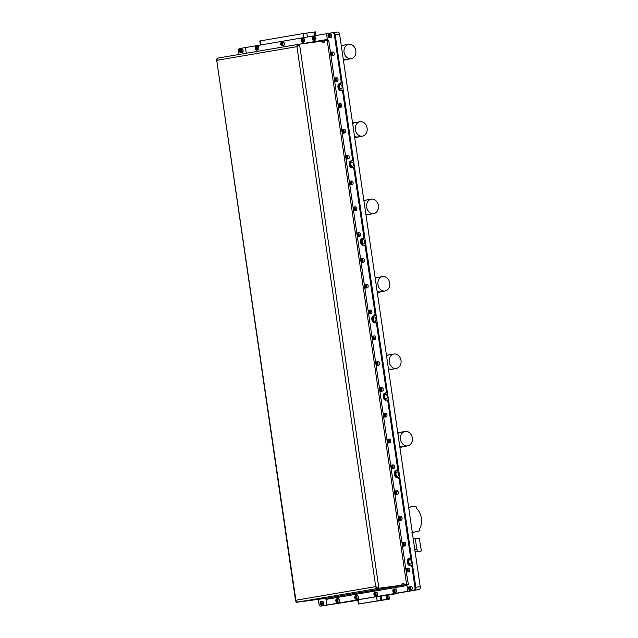 <?xml version="1.0" encoding="UTF-8"?>
<svg xmlns="http://www.w3.org/2000/svg" width="638" height="638" viewBox="0 0 638 638"><rect width="100%" height="100%" fill="white"/><g stroke="black" fill="none" stroke-linecap="round" stroke-linejoin="round"><path stroke-width="0.96" d="M348.747 601.506L355.294 600.589L348.747 601.506M386.907 599.433L386.309 595.302L381.285 595.972L381.891 600.103L389.411 599.122L358.381 604.003L381.891 600.103M384.459 595.413L391.014 594.496L384.459 595.413M409.771 559.606A2.217 1.292 -97.6 0 0 408.814 561.99A2.217 1.292 -97.6 0 0 410.386 563.992A2.217 1.292 -97.6 0 0 410.409 563.992A2.217 1.292 -97.6 0 0 411.366 561.6A2.217 1.292 -97.6 0 0 409.795 559.598A2.217 1.292 -97.6 0 0 409.771 559.606M396.972 471.849A2.217 1.292 -97.6 0 0 396.007 474.233A2.217 1.292 -97.6 0 0 397.578 476.243A2.217 1.292 -97.6 0 0 397.61 476.235A2.217 1.292 -97.6 0 0 398.567 473.851A2.217 1.292 -97.6 0 0 396.995 471.841A2.217 1.292 -97.6 0 0 396.972 471.849M385.671 394.42A2.217 1.292 -97.6 0 0 384.714 396.804A2.217 1.292 -97.6 0 0 386.285 398.814A2.217 1.292 -97.6 0 0 386.309 398.806A2.217 1.292 -97.6 0 0 387.274 396.421A2.217 1.292 -97.6 0 0 385.703 394.412A2.217 1.292 -97.6 0 0 385.671 394.42M374.378 316.99A2.217 1.292 -97.6 0 0 373.421 319.375A2.217 1.292 -97.6 0 0 374.992 321.377A2.217 1.292 -97.6 0 0 375.016 321.377A2.217 1.292 -97.6 0 0 375.973 318.984A2.217 1.292 -97.6 0 0 374.402 316.982A2.217 1.292 -97.6 0 0 374.378 316.99M363.078 239.553A2.217 1.292 -97.6 0 0 362.121 241.946A2.217 1.292 -97.6 0 0 363.692 243.947A2.217 1.292 -97.6 0 0 363.724 243.947A2.217 1.292 -97.6 0 0 364.681 241.555A2.217 1.292 -97.6 0 0 363.11 239.553A2.217 1.292 -97.6 0 0 363.078 239.553M351.785 162.124A2.217 1.292 -97.6 0 0 350.828 164.516A2.217 1.292 -97.6 0 0 352.399 166.518A2.217 1.292 -97.6 0 0 352.423 166.51A2.217 1.292 -97.6 0 0 353.38 164.126A2.217 1.292 -97.6 0 0 351.809 162.124A2.217 1.292 -97.6 0 0 351.785 162.124M340.485 84.695A2.217 1.292 -97.6 0 0 339.528 87.087A2.217 1.292 -97.6 0 0 341.099 89.089A2.217 1.292 -97.6 0 0 341.131 89.081A2.217 1.292 -97.6 0 0 342.088 86.696A2.217 1.292 -97.6 0 0 340.517 84.695A2.217 1.292 -97.6 0 0 340.485 84.695M333.419 32.602L337.765 32.02A2.608 1.523 82.4 0 1 337.797 32.02A2.608 1.523 82.4 0 1 339.639 34.348L420.219 586.689A2.608 1.523 82.4 0 1 419.094 589.528L393.502 593.89M315.962 35.545L315.427 31.9L303.186 33.567L259.786 40.984L260.376 45.027M410.258 565.228L411.039 565.124A2.608 1.523 82.4 0 1 411.071 565.124A2.608 1.523 82.4 0 1 412.914 567.453L415.809 587.279A2.608 1.523 82.4 0 1 414.684 590.11L321.64 605.98A2.608 1.523 82.4 0 1 321.608 605.988A2.608 1.523 -97.6 0 0 321.64 605.98L414.684 590.11A2.608 1.523 -97.6 0 0 415.809 587.279L335.229 34.938A2.608 1.523 -97.6 0 0 333.387 32.61A2.608 1.523 -97.6 0 0 333.355 32.61L333.331 32.618M217.901 58.202L217.287 58.194L216.601 59.533L295.88 600.222A2.089 1.699 -99.7 0 0 297.858 602.065L325.005 598.468A1.045 0.845 -99.7 0 1 325.994 599.393L406.996 585.572L407.826 591.251L320.802 606.092L357.838 600.278M397.57 593.196L393.502 593.938M397.61 593.492L388.813 594.999M388.335 599.241L387.729 595.11L388.773 595.007M387.729 595.11L387.019 595.206L387.617 599.337M386.309 595.302L387.019 595.206M381.484 600.151L380.878 596.02L381.285 595.972M380.878 596.02L380.168 596.115L380.766 600.246M377.17 600.781L376.564 596.65L380.168 596.115M376.564 596.65L358.261 599.776L358.859 603.907M358.381 604.003L357.774 599.872L358.261 599.776M401.796 584.065L402.594 583.93A6.26 3.653 -97.6 0 0 402.881 583.858M401.804 584.105L403.375 583.842M415.091 551.543L421.184 551.057L421.208 550.02L419.341 538.408L413.241 538.863M421.184 551.057L415.147 551.958L421.192 551.057M415.147 538.576L417.332 551.184L415.083 551.519M411.933 532.57L419.605 530.896L419.413 529.341A15.232 12.369 80.3 0 0 416.327 508.183L416.064 506.644L411.303 506.747L408.376 507.625M418.065 531.135L419.605 530.896M410.051 506.971L411.303 506.747M411.925 531.964L414.995 532.044M363.572 245.183L364.346 245.08A2.608 1.523 82.4 0 1 364.378 245.08A2.608 1.523 82.4 0 1 366.228 247.408L375.774 312.859A2.608 1.523 82.4 0 1 374.65 315.698L373.358 315.89A3.445 2.01 -97.6 0 0 371.874 319.63A3.445 2.01 -97.6 0 0 374.315 322.708A3.445 2.01 -97.6 0 0 374.354 322.7L374.801 322.621A2.608 1.523 -97.6 0 1 374.833 322.621A2.608 1.523 -97.6 0 1 376.683 324.949L386.229 390.4L387.067 390.289A2.608 1.523 82.4 0 1 385.942 393.128L385.496 393.207A3.445 2.01 -97.6 0 0 384.012 396.948A3.445 2.01 -97.6 0 0 386.237 400.034M374.65 315.698L374.203 315.778A3.445 2.01 -97.6 0 0 372.712 319.518A3.445 2.01 -97.6 0 0 374.945 322.605M385.942 393.128L384.658 393.319A3.445 2.01 -97.6 0 0 383.175 397.059A3.445 2.01 -97.6 0 0 385.607 400.138A3.445 2.01 -97.6 0 0 385.647 400.13L386.102 400.058A2.608 1.523 -97.6 0 1 386.134 400.05A2.608 1.523 -97.6 0 1 387.976 402.379L397.522 467.837L398.367 467.726A2.608 1.523 82.4 0 1 397.243 470.557L396.788 470.637A3.445 2.01 -97.6 0 0 395.305 474.377A3.445 2.01 -97.6 0 0 397.538 477.463M397.243 470.557L395.951 470.748A3.445 2.01 -97.6 0 0 394.467 474.497A3.445 2.01 -97.6 0 0 396.9 477.567A3.445 2.01 -97.6 0 0 396.948 477.559L397.394 477.487A2.608 1.523 -97.6 0 1 397.426 477.479A2.608 1.523 -97.6 0 1 399.276 479.808L410.33 555.586L411.167 555.475A2.608 1.523 82.4 0 1 410.043 558.314L409.596 558.394A3.445 2.01 -97.6 0 0 408.113 562.134A3.445 2.01 -97.6 0 0 410.338 565.22M352.28 167.754L353.053 167.65A2.608 1.523 82.4 0 1 353.085 167.642A2.608 1.523 82.4 0 1 354.927 169.979L364.481 235.43A2.608 1.523 82.4 0 1 363.357 238.269L362.065 238.452A3.445 2.01 -97.6 0 0 360.582 242.201A3.445 2.01 -97.6 0 0 363.014 245.279A3.445 2.01 -97.6 0 0 363.054 245.271L363.508 245.191A2.608 1.523 -97.6 0 1 363.54 245.191A2.608 1.523 -97.6 0 1 365.383 247.52L374.937 312.971L375.774 312.859M363.357 238.269L362.902 238.341A3.445 2.01 -97.6 0 0 361.419 242.089A3.445 2.01 -97.6 0 0 363.652 245.175M340.979 90.325L341.753 90.221A2.608 1.523 82.4 0 1 341.785 90.213A2.608 1.523 82.4 0 1 343.635 92.542L353.181 158.001A2.608 1.523 82.4 0 1 352.056 160.84L350.764 161.023A3.445 2.01 -97.6 0 0 349.281 164.771A3.445 2.01 -97.6 0 0 351.721 167.842A3.445 2.01 -97.6 0 0 351.761 167.842L352.208 167.762A2.608 1.523 -97.6 0 1 352.24 167.754A2.608 1.523 -97.6 0 1 354.09 170.091L363.636 235.542L364.481 235.43M352.056 160.84L351.61 160.912A3.445 2.01 -97.6 0 0 350.126 164.66A3.445 2.01 -97.6 0 0 352.351 167.746M332.573 32.713L333.355 32.61A2.608 1.523 82.4 0 1 333.387 32.61A2.608 1.523 82.4 0 1 335.229 34.938L341.888 80.571A2.608 1.523 82.4 0 1 340.764 83.403L339.472 83.594A3.445 2.01 -97.6 0 0 337.988 87.342A3.445 2.01 -97.6 0 0 340.421 90.413A3.445 2.01 -97.6 0 0 340.469 90.405L340.915 90.333A2.608 1.523 -97.6 0 0 340.915 90.333A2.608 1.523 -97.6 0 1 342.789 92.654L352.343 158.112L353.181 158.001M340.764 83.403L340.309 83.482A3.445 2.01 -97.6 0 0 338.826 87.231A3.445 2.01 -97.6 0 0 341.059 90.309M410.043 558.314L408.751 558.505A3.445 2.01 -97.6 0 0 407.267 562.245A3.445 2.01 -97.6 0 0 409.708 565.324A3.445 2.01 -97.6 0 0 409.748 565.316L410.194 565.236A2.608 1.523 -97.6 0 1 410.226 565.236A2.608 1.523 -97.6 0 1 412.076 567.565L414.963 587.391A2.608 1.523 82.4 0 1 413.839 590.222L407.841 591.251L406.877 584.663L408.384 584.408L406.095 570.858M320.802 606.092A2.608 1.523 82.4 0 1 320.77 606.1A2.608 1.523 82.4 0 1 318.928 603.771L318.29 599.385M374.865 322.613L375.646 322.509A2.608 1.523 82.4 0 1 375.678 322.509A2.608 1.523 82.4 0 1 377.521 324.838L387.067 390.289M386.165 400.042L386.939 399.946A2.608 1.523 82.4 0 1 386.971 399.938A2.608 1.523 82.4 0 1 388.813 402.267L398.367 467.726M238.795 54.517L238.349 51.431A2.608 1.523 82.4 0 1 239.473 48.592L245.478 47.571L246.3 53.241L245.486 47.571L332.51 32.721A2.608 1.523 82.4 0 1 332.542 32.721A2.608 1.523 82.4 0 1 334.392 35.05L341.043 80.683L341.888 80.571M397.458 477.479L398.232 477.376A2.608 1.523 82.4 0 1 398.264 477.368A2.608 1.523 82.4 0 1 400.114 479.696L411.167 555.475M298.432 45.146L298.321 44.365A2.089 1.699 80.3 0 0 296.941 46.654L217.111 60.275A2.089 1.699 -99.7 0 1 218.483 57.986L298.225 44.381M298.321 44.365L298.911 44.285M330.636 53.608L328.69 40.258L324.766 40.8L324.941 41.988L322.756 42.275L322.589 41.087L324.726 40.808L324.878 41.837L324.343 42.068M322.732 42.124L322.629 41.087M322.78 42.116L324.878 41.837M217.917 58.194L218.387 58.002M297.252 602.009L320.324 599.09L296.662 602.272L295.609 601.116L295.88 600.222L375.71 586.601A2.089 1.699 80.3 0 0 377.696 588.443L378.278 588.348L377.552 587.59L375.71 586.601L296.941 46.654L298.456 45.131M404.141 584.879L378.278 588.348L401.956 585.166L401.781 583.977L403.966 583.69L404.141 584.879L408.065 584.336M401.996 585.166L401.852 584.129L403.95 583.85L404.101 584.886M378.278 588.324L378.892 588.244L377.505 587.566M377.576 587.614L377.696 588.443L297.858 602.065M296.662 602.272L297.26 602.168M325.268 598.484L408.368 584.304M322.589 41.087L299.517 44.166L378.892 588.244L401.956 585.166M401.788 584.001L403.391 583.922M403.966 583.69L402.594 583.93M326.808 40.529A1.045 0.845 80.3 0 0 327.326 39.428L299.78 44.126M328.69 40.258L327.469 40.33L326.512 33.75L327.326 39.428M406.996 585.572A1.045 0.845 80.3 0 0 406.007 584.655M325.946 599.194L326.808 605.071L325.994 599.393M326.026 605.398L321.608 605.988A2.608 1.523 82.4 0 1 321.576 605.988L320.77 606.1M324.327 598.619L325.452 598.556M328.977 40.106L327.469 40.33M339.918 83.514A2.608 1.523 -97.6 0 0 341.043 80.683M409.205 558.425A2.608 1.523 -97.6 0 0 410.33 555.586M396.397 470.669A2.608 1.523 -97.6 0 0 397.522 467.837M385.105 393.239A2.608 1.523 -97.6 0 0 386.229 390.4M373.812 315.81A2.608 1.523 -97.6 0 0 374.937 312.971M362.512 238.381A2.608 1.523 -97.6 0 0 363.636 235.542M351.219 160.951A2.608 1.523 -97.6 0 0 352.343 158.112M241.347 50.857A1.619 0.941 -97.6 0 0 240.566 49.477A1.619 0.941 -97.6 0 0 239.601 49.987A1.619 0.941 -97.6 0 0 239.489 51.176A1.619 0.941 -97.6 0 0 239.896 52.22A1.619 0.941 -97.6 0 0 240.981 52.452A1.619 0.941 -97.6 0 0 241.347 50.857M239.633 49.916A1.826 1.069 82.4 0 1 239.665 49.836A1.826 1.069 82.4 0 1 240.351 49.182A1.826 1.069 82.4 0 1 241.635 50.817A1.826 1.069 82.4 0 1 240.829 52.802A1.826 1.069 82.4 0 1 240 52.356A1.826 1.069 82.4 0 1 239.944 52.284M239.904 50.649L240.55 51.909L240.805 50.49L240.287 50.123L239.904 50.649L240.789 50.482M240.813 50.561L240.877 51.431L240.032 51.542M256.867 47.387A1.619 0.941 -97.6 0 0 255.359 47.3A1.619 0.941 -97.6 0 0 255.487 49.27A1.619 0.941 -97.6 0 0 255.655 49.533A1.619 0.941 -97.6 0 0 256.915 49.525A1.619 0.941 -97.6 0 0 256.867 47.387M255.391 47.228A1.826 1.069 82.4 0 1 255.415 47.148A1.826 1.069 82.4 0 1 256.101 46.494A1.826 1.069 82.4 0 1 257.122 47.244A1.826 1.069 82.4 0 1 257.385 49.07A1.826 1.069 82.4 0 1 256.588 50.115A1.826 1.069 82.4 0 1 255.75 49.668A1.826 1.069 82.4 0 1 255.702 49.597M255.655 48.416L256.548 49.062L256.324 47.507L255.655 48.416L256.556 47.97M256.332 47.531L255.806 47.595M282.379 43.041A1.619 0.941 -97.6 0 0 280.864 42.953A1.619 0.941 -97.6 0 0 280.999 44.915A1.619 0.941 -97.6 0 0 281.167 45.178A1.619 0.941 -97.6 0 0 282.427 45.17A1.619 0.941 -97.6 0 0 282.379 43.041M280.895 42.874A1.826 1.069 82.4 0 1 280.927 42.794A1.826 1.069 82.4 0 1 281.613 42.148A1.826 1.069 82.4 0 1 282.634 42.898A1.826 1.069 82.4 0 1 282.897 44.724A1.826 1.069 82.4 0 1 282.1 45.761A1.826 1.069 82.4 0 1 281.262 45.314A1.826 1.069 82.4 0 1 281.214 45.242M281.167 44.062L282.06 44.708L281.837 43.161L281.167 44.062L282.068 43.615M281.844 43.177L281.318 43.248M301.176 39.835A1.619 0.941 -97.6 0 0 301.575 41.701A1.619 0.941 -97.6 0 0 303.018 41.159A1.619 0.941 -97.6 0 0 302.476 39.133A1.619 0.941 -97.6 0 0 301.272 39.468A1.619 0.941 -97.6 0 0 301.176 39.835M301.303 39.396A1.826 1.069 82.4 0 1 301.335 39.317A1.826 1.069 82.4 0 1 302.021 38.663A1.826 1.069 82.4 0 1 303.305 41.223A1.826 1.069 82.4 0 1 302.508 42.283A1.826 1.069 82.4 0 1 301.67 41.837A1.826 1.069 82.4 0 1 301.622 41.765M302.556 40.744L301.575 40.585L302.468 41.223L302.619 40.409L301.726 39.763L302.245 39.676M301.575 40.585L301.726 39.763M312.277 37.937A1.619 0.941 -97.6 0 0 312.676 39.803A1.619 0.941 -97.6 0 0 314.119 39.261A1.619 0.941 -97.6 0 0 313.585 37.235A1.619 0.941 -97.6 0 0 312.381 37.578A1.619 0.941 -97.6 0 0 312.277 37.937M312.413 37.498A1.826 1.069 82.4 0 1 312.445 37.419A1.826 1.069 82.4 0 1 313.13 36.765A1.826 1.069 82.4 0 1 314.406 39.325A1.826 1.069 82.4 0 1 313.609 40.385A1.826 1.069 82.4 0 1 312.779 39.939A1.826 1.069 82.4 0 1 312.724 39.867M313.657 38.846L312.684 38.687L313.577 39.333L313.721 38.511L312.827 37.873L313.346 37.786M312.684 38.687L312.827 37.873M329.192 37.514A1.619 0.941 -97.6 0 0 329.886 35.752A1.619 0.941 -97.6 0 0 328.722 34.316A1.619 0.941 -97.6 0 0 328.139 34.891A1.619 0.941 -97.6 0 0 328.434 37.116A1.619 0.941 -97.6 0 0 329.192 37.514M328.171 34.811A1.826 1.069 82.4 0 1 328.195 34.731A1.826 1.069 82.4 0 1 328.865 34.085A1.826 1.069 82.4 0 1 328.881 34.077A1.826 1.069 82.4 0 1 330.181 35.728A1.826 1.069 82.4 0 1 329.391 37.698A1.826 1.069 82.4 0 1 329.368 37.698A1.826 1.069 82.4 0 1 328.538 37.251A1.826 1.069 82.4 0 1 328.482 37.179M329.104 35.098L328.434 35.999L328.809 36.733L329.479 35.824L329.104 35.098M329.415 36.159L328.434 35.999M329.112 35.114L328.586 35.186M331.856 52.515A1.619 0.941 -97.6 0 0 330.771 52.954A1.619 0.941 -97.6 0 0 331.066 55.187A1.619 0.941 -97.6 0 0 331.329 55.442A1.619 0.941 -97.6 0 0 332.518 54.645A1.619 0.941 -97.6 0 0 331.856 52.515M330.803 52.882A1.826 1.069 82.4 0 1 330.835 52.794A1.826 1.069 82.4 0 1 331.521 52.149A1.826 1.069 82.4 0 1 332.055 52.3A1.826 1.069 82.4 0 1 332.845 54.27A1.826 1.069 82.4 0 1 331.999 55.769A1.826 1.069 82.4 0 1 331.465 55.61A1.826 1.069 82.4 0 1 331.17 55.315A1.826 1.069 82.4 0 1 331.122 55.243M331.21 54.501L331.72 54.876L332.111 54.35L331.465 53.082L331.21 54.501L332.047 54.389L331.919 53.496L331.074 53.608M321.919 604.019A1.619 0.941 -97.6 0 0 321.385 601.993A1.619 0.941 -97.6 0 0 320.18 602.328A1.619 0.941 -97.6 0 0 320.077 602.695A1.619 0.941 -97.6 0 0 320.475 604.561A1.619 0.941 -97.6 0 0 321.919 604.019M320.212 602.256A1.826 1.069 82.4 0 1 320.236 602.176A1.826 1.069 82.4 0 1 320.922 601.522A1.826 1.069 82.4 0 1 322.206 604.082A1.826 1.069 82.4 0 1 321.408 605.143A1.826 1.069 82.4 0 1 320.571 604.688A1.826 1.069 82.4 0 1 320.523 604.625M320.627 602.623L320.475 603.444L321.369 604.082L321.52 603.269L320.627 602.623L321.145 602.535M321.456 603.604L320.475 603.444M409.771 589.855A1.619 0.941 -97.6 0 0 410.465 588.092A1.619 0.941 -97.6 0 0 409.301 586.649A1.619 0.941 -97.6 0 0 408.711 587.223A1.619 0.941 -97.6 0 0 409.014 589.456A1.619 0.941 -97.6 0 0 409.771 589.855M408.743 587.151A1.826 1.069 82.4 0 1 408.775 587.072A1.826 1.069 82.4 0 1 409.436 586.418A1.826 1.069 82.4 0 1 409.46 586.418A1.826 1.069 82.4 0 1 410.752 588.069A1.826 1.069 82.4 0 1 409.963 590.038A1.826 1.069 82.4 0 1 409.947 590.038A1.826 1.069 82.4 0 1 409.11 589.592A1.826 1.069 82.4 0 1 409.062 589.52M409.684 587.431L409.014 588.34L409.389 589.073L410.051 588.164L409.165 587.518M409.995 588.499L409.014 588.34M393.088 591.873A1.619 0.941 -97.6 0 0 393.255 592.144A1.619 0.941 -97.6 0 0 394.515 592.128A1.619 0.941 -97.6 0 0 394.467 589.998A1.619 0.941 -97.6 0 0 392.96 589.911A1.619 0.941 -97.6 0 0 393.088 591.873M392.992 589.839A1.826 1.069 82.4 0 1 393.016 589.759A1.826 1.069 82.4 0 1 393.702 589.105A1.826 1.069 82.4 0 1 394.723 589.855A1.826 1.069 82.4 0 1 394.986 591.681A1.826 1.069 82.4 0 1 394.188 592.726A1.826 1.069 82.4 0 1 393.359 592.279A1.826 1.069 82.4 0 1 393.303 592.208M394.3 590.852L393.925 590.118L393.255 591.027L394.148 591.665L394.3 590.852L393.255 591.027M394.236 591.187L394.156 590.581M393.933 590.142L393.407 590.206M373.948 593.5A1.619 0.941 -97.6 0 0 374.346 595.366A1.619 0.941 -97.6 0 0 375.79 594.823A1.619 0.941 -97.6 0 0 375.256 592.798A1.619 0.941 -97.6 0 0 374.051 593.141A1.619 0.941 -97.6 0 0 373.948 593.5M374.083 593.061A1.826 1.069 82.4 0 1 374.115 592.981A1.826 1.069 82.4 0 1 374.793 592.335A1.826 1.069 82.4 0 1 376.077 594.887A1.826 1.069 82.4 0 1 375.28 595.948A1.826 1.069 82.4 0 1 374.45 595.501A1.826 1.069 82.4 0 1 374.394 595.429M375.24 594.895L375.391 594.074L374.498 593.436L374.346 594.249L375.24 594.895M375.327 594.417L374.346 594.249M375.024 593.364L374.498 593.436M355.43 595.844A1.619 0.941 -97.6 0 0 354.84 596.41A1.619 0.941 -97.6 0 0 355.143 598.643A1.619 0.941 -97.6 0 0 355.892 599.042A1.619 0.941 -97.6 0 0 356.594 597.28A1.619 0.941 -97.6 0 0 355.43 595.844M354.872 596.339A1.826 1.069 82.4 0 1 354.903 596.259A1.826 1.069 82.4 0 1 355.565 595.613A1.826 1.069 82.4 0 1 355.589 595.605A1.826 1.069 82.4 0 1 356.881 597.256A1.826 1.069 82.4 0 1 356.092 599.226A1.826 1.069 82.4 0 1 356.068 599.226A1.826 1.069 82.4 0 1 355.238 598.779A1.826 1.069 82.4 0 1 355.191 598.707M355.518 598.261L356.036 598.173L355.813 596.626L355.286 596.713L355.518 598.261M356.124 597.686L355.143 597.527M355.821 596.642L355.286 596.713M336.521 599.066A1.619 0.941 -97.6 0 0 335.931 599.64A1.619 0.941 -97.6 0 0 336.234 601.873A1.619 0.941 -97.6 0 0 336.984 602.264A1.619 0.941 -97.6 0 0 337.685 600.51A1.619 0.941 -97.6 0 0 336.521 599.066M335.963 599.568A1.826 1.069 82.4 0 1 335.995 599.489A1.826 1.069 82.4 0 1 336.657 598.835A1.826 1.069 82.4 0 1 337.973 600.486A1.826 1.069 82.4 0 1 337.183 602.447A1.826 1.069 82.4 0 1 337.159 602.455A1.826 1.069 82.4 0 1 336.33 602.001A1.826 1.069 82.4 0 1 336.282 601.937M336.609 601.482L337.127 601.395L336.904 599.848L336.378 599.935L336.609 601.482M336.657 598.835A1.826 1.069 82.4 0 1 336.681 598.835L338.108 598.643A1.826 1.069 -97.6 0 0 338.084 598.643A1.826 1.069 -97.6 0 1 339.4 600.294A1.826 1.069 -97.6 0 1 338.611 602.264L338.595 602.264A1.826 1.069 -97.6 0 0 338.595 602.264A1.826 1.069 -97.6 0 0 338.611 602.264L337.159 602.455M337.215 600.916L336.234 600.757M336.912 599.864L336.378 599.935M335.62 78.322A1.619 0.941 -97.6 0 0 334.535 78.761A1.619 0.941 -97.6 0 0 334.838 80.994A1.619 0.941 -97.6 0 0 335.094 81.257A1.619 0.941 -97.6 0 0 336.282 80.452A1.619 0.941 -97.6 0 0 335.62 78.322M334.567 78.689A1.826 1.069 82.4 0 1 334.599 78.61A1.826 1.069 82.4 0 1 335.285 77.956A1.826 1.069 82.4 0 1 335.819 78.115A1.826 1.069 82.4 0 1 336.609 80.077A1.826 1.069 82.4 0 1 335.763 81.576A1.826 1.069 82.4 0 1 335.229 81.425A1.826 1.069 82.4 0 1 334.934 81.13A1.826 1.069 82.4 0 1 334.886 81.058M334.974 80.316L335.484 80.683L335.875 80.157L335.229 78.897L334.974 80.316L335.811 80.205L335.684 79.303L334.838 79.415M339.384 104.138A1.619 0.941 -97.6 0 0 338.299 104.576A1.619 0.941 -97.6 0 0 338.603 106.801A1.619 0.941 -97.6 0 0 338.858 107.064A1.619 0.941 -97.6 0 0 340.046 106.259A1.619 0.941 -97.6 0 0 339.384 104.138M338.331 104.496A1.826 1.069 82.4 0 1 338.363 104.417A1.826 1.069 82.4 0 1 339.049 103.771A1.826 1.069 82.4 0 1 339.591 103.922A1.826 1.069 82.4 0 1 340.373 105.892A1.826 1.069 82.4 0 1 339.536 107.383A1.826 1.069 82.4 0 1 338.993 107.232A1.826 1.069 82.4 0 1 338.698 106.937A1.826 1.069 82.4 0 1 338.65 106.865M338.738 106.123L339.256 106.49L339.512 105.079L338.993 104.704L338.611 105.23L338.738 106.123L339.575 106.012L339.448 105.118L338.611 105.23M343.148 129.945A1.619 0.941 -97.6 0 0 342.072 130.383A1.619 0.941 -97.6 0 0 342.367 132.616A1.619 0.941 -97.6 0 0 342.622 132.871A1.619 0.941 -97.6 0 0 343.81 132.074A1.619 0.941 -97.6 0 0 343.148 129.945M342.104 130.311A1.826 1.069 82.4 0 1 342.127 130.232A1.826 1.069 82.4 0 1 342.813 129.578A1.826 1.069 82.4 0 1 343.356 129.729A1.826 1.069 82.4 0 1 344.137 131.699A1.826 1.069 82.4 0 1 343.3 133.198A1.826 1.069 82.4 0 1 342.758 133.039A1.826 1.069 82.4 0 1 342.462 132.752A1.826 1.069 82.4 0 1 342.415 132.68M342.502 131.93L343.021 132.305L343.404 131.779L342.758 130.519L342.502 131.93L343.34 131.819L343.212 130.926L342.375 131.037M346.92 155.752A1.619 0.941 -97.6 0 0 345.836 156.19A1.619 0.941 -97.6 0 0 346.131 158.423A1.619 0.941 -97.6 0 0 346.394 158.687A1.619 0.941 -97.6 0 0 347.574 157.881A1.619 0.941 -97.6 0 0 346.92 155.752M345.868 156.119A1.826 1.069 82.4 0 1 345.892 156.039A1.826 1.069 82.4 0 1 346.578 155.385A1.826 1.069 82.4 0 1 347.12 155.544A1.826 1.069 82.4 0 1 347.901 157.514A1.826 1.069 82.4 0 1 347.064 159.006A1.826 1.069 82.4 0 1 346.522 158.854A1.826 1.069 82.4 0 1 346.235 158.559A1.826 1.069 82.4 0 1 346.179 158.487M346.267 157.745L346.785 158.112L347.168 157.594L347.04 156.693L346.522 156.326L346.139 156.852L346.267 157.745L347.112 157.634L346.976 156.741L346.139 156.852M350.685 181.567A1.619 0.941 -97.6 0 0 349.6 182.005A1.619 0.941 -97.6 0 0 349.895 184.238A1.619 0.941 -97.6 0 0 350.158 184.494A1.619 0.941 -97.6 0 0 351.339 183.696A1.619 0.941 -97.6 0 0 350.685 181.567M349.632 181.934A1.826 1.069 82.4 0 1 349.664 181.846A1.826 1.069 82.4 0 1 350.35 181.2A1.826 1.069 82.4 0 1 350.884 181.352A1.826 1.069 82.4 0 1 351.674 183.321A1.826 1.069 82.4 0 1 350.828 184.821A1.826 1.069 82.4 0 1 350.294 184.661A1.826 1.069 82.4 0 1 349.999 184.366A1.826 1.069 82.4 0 1 349.943 184.294M350.031 183.553L350.549 183.927L350.932 183.401L350.286 182.133L350.031 183.553L350.876 183.441L350.74 182.548L349.903 182.659M354.449 207.374A1.619 0.941 -97.6 0 0 353.364 207.813A1.619 0.941 -97.6 0 0 353.659 210.046A1.619 0.941 -97.6 0 0 353.923 210.309A1.619 0.941 -97.6 0 0 355.103 209.503A1.619 0.941 -97.6 0 0 354.449 207.374M353.396 207.741A1.826 1.069 82.4 0 1 353.428 207.661A1.826 1.069 82.4 0 1 354.114 207.007A1.826 1.069 82.4 0 1 354.648 207.167A1.826 1.069 82.4 0 1 355.438 209.128A1.826 1.069 82.4 0 1 354.592 210.628A1.826 1.069 82.4 0 1 354.058 210.476A1.826 1.069 82.4 0 1 353.763 210.181A1.826 1.069 82.4 0 1 353.707 210.109M353.803 209.368L354.313 209.735L354.569 208.315L354.05 207.948L353.667 208.466L353.803 209.368L354.64 209.256L354.513 208.355L353.667 208.466M358.213 233.189A1.619 0.941 -97.6 0 0 357.128 233.628A1.619 0.941 -97.6 0 0 357.424 235.853A1.619 0.941 -97.6 0 0 357.687 236.116A1.619 0.941 -97.6 0 0 358.875 235.31A1.619 0.941 -97.6 0 0 358.213 233.189M357.16 233.548A1.826 1.069 82.4 0 1 357.192 233.468A1.826 1.069 82.4 0 1 357.878 232.814A1.826 1.069 82.4 0 1 358.412 232.974A1.826 1.069 82.4 0 1 359.202 234.944A1.826 1.069 82.4 0 1 358.357 236.435A1.826 1.069 82.4 0 1 357.822 236.283A1.826 1.069 82.4 0 1 357.527 235.988A1.826 1.069 82.4 0 1 357.479 235.916M357.567 235.175L358.077 235.542L358.468 235.023L357.822 233.755L357.567 235.175L358.404 235.063L358.277 234.17L357.432 234.282M361.977 258.996A1.619 0.941 -97.6 0 0 360.893 259.435A1.619 0.941 -97.6 0 0 361.196 261.668A1.619 0.941 -97.6 0 0 361.451 261.923A1.619 0.941 -97.6 0 0 362.639 261.125A1.619 0.941 -97.6 0 0 361.977 258.996M360.925 259.363A1.826 1.069 82.4 0 1 360.956 259.283A1.826 1.069 82.4 0 1 361.642 258.629A1.826 1.069 82.4 0 1 362.177 258.781A1.826 1.069 82.4 0 1 362.966 260.751A1.826 1.069 82.4 0 1 362.121 262.25A1.826 1.069 82.4 0 1 361.587 262.09A1.826 1.069 82.4 0 1 361.291 261.795A1.826 1.069 82.4 0 1 361.244 261.732M361.331 260.982L361.842 261.357L362.232 260.83L361.587 259.57L361.331 260.982L362.169 260.87L362.041 259.977L361.196 260.089M365.741 284.803A1.619 0.941 -97.6 0 0 364.657 285.242A1.619 0.941 -97.6 0 0 364.96 287.475A1.619 0.941 -97.6 0 0 365.215 287.738A1.619 0.941 -97.6 0 0 366.403 286.933A1.619 0.941 -97.6 0 0 365.741 284.803M364.689 285.17A1.826 1.069 82.4 0 1 364.721 285.09A1.826 1.069 82.4 0 1 365.407 284.436A1.826 1.069 82.4 0 1 365.949 284.596A1.826 1.069 82.4 0 1 366.73 286.566A1.826 1.069 82.4 0 1 365.893 288.057A1.826 1.069 82.4 0 1 365.351 287.905A1.826 1.069 82.4 0 1 365.056 287.61A1.826 1.069 82.4 0 1 365.008 287.539M365.096 286.797L365.614 287.164L365.997 286.637L365.869 285.744L365.351 285.377L364.968 285.904L365.096 286.797L365.933 286.685L365.805 285.792L364.968 285.904M369.506 310.618A1.619 0.941 -97.6 0 0 368.429 311.057A1.619 0.941 -97.6 0 0 368.724 313.29A1.619 0.941 -97.6 0 0 368.979 313.545A1.619 0.941 -97.6 0 0 370.168 312.748A1.619 0.941 -97.6 0 0 369.506 310.618M368.461 310.985A1.826 1.069 82.4 0 1 368.485 310.897A1.826 1.069 82.4 0 1 369.171 310.251A1.826 1.069 82.4 0 1 369.713 310.403A1.826 1.069 82.4 0 1 370.495 312.373A1.826 1.069 82.4 0 1 369.657 313.872A1.826 1.069 82.4 0 1 369.115 313.713A1.826 1.069 82.4 0 1 368.82 313.418A1.826 1.069 82.4 0 1 368.772 313.346M368.86 312.604L369.378 312.979L369.761 312.453L369.115 311.185L368.86 312.604L369.697 312.492L369.569 311.599L368.732 311.711M373.27 336.425A1.619 0.941 -97.6 0 0 372.193 336.864A1.619 0.941 -97.6 0 0 372.488 339.097A1.619 0.941 -97.6 0 0 372.751 339.36A1.619 0.941 -97.6 0 0 373.932 338.555A1.619 0.941 -97.6 0 0 373.27 336.425M372.225 336.792A1.826 1.069 82.4 0 1 372.249 336.712A1.826 1.069 82.4 0 1 372.935 336.059A1.826 1.069 82.4 0 1 373.477 336.218A1.826 1.069 82.4 0 1 374.259 338.18A1.826 1.069 82.4 0 1 373.421 339.679A1.826 1.069 82.4 0 1 372.879 339.52A1.826 1.069 82.4 0 1 372.592 339.233A1.826 1.069 82.4 0 1 372.536 339.161M372.624 338.419L373.142 338.786L373.525 338.26L372.879 337L372.624 338.419L373.469 338.299L373.334 337.406L372.496 337.518M377.042 362.24A1.619 0.941 -97.6 0 0 375.957 362.679A1.619 0.941 -97.6 0 0 376.253 364.904A1.619 0.941 -97.6 0 0 376.516 365.167A1.619 0.941 -97.6 0 0 377.696 364.362A1.619 0.941 -97.6 0 0 377.042 362.24M375.989 362.599A1.826 1.069 82.4 0 1 376.021 362.52A1.826 1.069 82.4 0 1 376.699 361.866A1.826 1.069 82.4 0 1 377.241 362.025A1.826 1.069 82.4 0 1 378.023 363.995A1.826 1.069 82.4 0 1 377.186 365.486A1.826 1.069 82.4 0 1 376.643 365.335A1.826 1.069 82.4 0 1 376.356 365.04A1.826 1.069 82.4 0 1 376.3 364.968M376.388 364.226L376.906 364.593L377.289 364.075L376.643 362.807L376.388 364.226L377.233 364.115L377.098 363.221L376.26 363.333M380.806 388.048A1.619 0.941 -97.6 0 0 379.722 388.486A1.619 0.941 -97.6 0 0 380.017 390.719A1.619 0.941 -97.6 0 0 380.28 390.974A1.619 0.941 -97.6 0 0 381.46 390.177A1.619 0.941 -97.6 0 0 380.806 388.048M379.754 388.414A1.826 1.069 82.4 0 1 379.785 388.335A1.826 1.069 82.4 0 1 380.471 387.681A1.826 1.069 82.4 0 1 381.006 387.832A1.826 1.069 82.4 0 1 381.795 389.802A1.826 1.069 82.4 0 1 380.95 391.301A1.826 1.069 82.4 0 1 380.415 391.142A1.826 1.069 82.4 0 1 380.12 390.847A1.826 1.069 82.4 0 1 380.065 390.783M380.16 390.033L380.671 390.408L380.926 388.989L380.407 388.622L380.025 389.14L380.16 390.033L380.998 389.922L380.87 389.028L380.025 389.14M384.57 413.855A1.619 0.941 -97.6 0 0 383.486 414.293A1.619 0.941 -97.6 0 0 383.781 416.526A1.619 0.941 -97.6 0 0 384.044 416.789A1.619 0.941 -97.6 0 0 385.232 415.984A1.619 0.941 -97.6 0 0 384.57 413.855M383.518 414.221A1.826 1.069 82.4 0 1 383.55 414.142A1.826 1.069 82.4 0 1 384.236 413.488A1.826 1.069 82.4 0 1 384.77 413.647A1.826 1.069 82.4 0 1 385.559 415.617A1.826 1.069 82.4 0 1 384.714 417.108A1.826 1.069 82.4 0 1 384.18 416.957A1.826 1.069 82.4 0 1 383.885 416.662A1.826 1.069 82.4 0 1 383.837 416.59M383.924 415.848L384.435 416.215L384.826 415.689L384.18 414.429L383.924 415.848L384.762 415.737L384.634 414.844L383.789 414.955M388.335 439.67A1.619 0.941 -97.6 0 0 387.25 440.108A1.619 0.941 -97.6 0 0 387.545 442.341A1.619 0.941 -97.6 0 0 387.808 442.597A1.619 0.941 -97.6 0 0 388.997 441.799A1.619 0.941 -97.6 0 0 388.335 439.67M387.282 440.037A1.826 1.069 82.4 0 1 387.314 439.949A1.826 1.069 82.4 0 1 388 439.303A1.826 1.069 82.4 0 1 388.534 439.454A1.826 1.069 82.4 0 1 389.324 441.424A1.826 1.069 82.4 0 1 388.478 442.924A1.826 1.069 82.4 0 1 387.944 442.764A1.826 1.069 82.4 0 1 387.649 442.469A1.826 1.069 82.4 0 1 387.601 442.397M387.689 441.655L388.199 442.03L388.59 441.504L388.454 440.611L387.944 440.236L387.553 440.762L387.689 441.655L388.526 441.544L388.398 440.651L387.553 440.762M392.099 465.477A1.619 0.941 -97.6 0 0 391.014 465.915A1.619 0.941 -97.6 0 0 391.317 468.148A1.619 0.941 -97.6 0 0 391.572 468.412A1.619 0.941 -97.6 0 0 392.761 467.606A1.619 0.941 -97.6 0 0 392.099 465.477M391.046 465.844A1.826 1.069 82.4 0 1 391.078 465.764A1.826 1.069 82.4 0 1 391.764 465.11A1.826 1.069 82.4 0 1 392.306 465.269A1.826 1.069 82.4 0 1 393.088 467.231A1.826 1.069 82.4 0 1 392.25 468.731A1.826 1.069 82.4 0 1 391.708 468.571A1.826 1.069 82.4 0 1 391.413 468.284A1.826 1.069 82.4 0 1 391.365 468.212M391.453 467.463L391.971 467.837L392.354 467.311L391.708 466.051L391.453 467.463L392.29 467.351L392.163 466.458L391.325 466.569M395.863 491.284A1.619 0.941 -97.6 0 0 394.786 491.731A1.619 0.941 -97.6 0 0 395.081 493.956A1.619 0.941 -97.6 0 0 395.337 494.219A1.619 0.941 -97.6 0 0 396.525 493.413A1.619 0.941 -97.6 0 0 395.863 491.284M394.81 491.651A1.826 1.069 82.4 0 1 394.842 491.571A1.826 1.069 82.4 0 1 395.528 490.917A1.826 1.069 82.4 0 1 396.07 491.077A1.826 1.069 82.4 0 1 396.852 493.046A1.826 1.069 82.4 0 1 396.015 494.538A1.826 1.069 82.4 0 1 395.472 494.386A1.826 1.069 82.4 0 1 395.177 494.091A1.826 1.069 82.4 0 1 395.129 494.019M395.217 493.278L395.735 493.645L396.118 493.126L395.472 491.858L395.217 493.278L396.054 493.166L395.927 492.273L395.089 492.384M399.627 517.099A1.619 0.941 -97.6 0 0 398.551 517.538A1.619 0.941 -97.6 0 0 398.846 519.771A1.619 0.941 -97.6 0 0 399.109 520.026A1.619 0.941 -97.6 0 0 400.289 519.228A1.619 0.941 -97.6 0 0 399.627 517.099M398.583 517.466A1.826 1.069 82.4 0 1 398.606 517.378A1.826 1.069 82.4 0 1 399.292 516.732A1.826 1.069 82.4 0 1 399.835 516.884A1.826 1.069 82.4 0 1 400.616 518.854A1.826 1.069 82.4 0 1 399.779 520.353A1.826 1.069 82.4 0 1 399.236 520.193A1.826 1.069 82.4 0 1 398.949 519.898A1.826 1.069 82.4 0 1 398.894 519.834M398.981 519.085L399.5 519.46L399.882 518.933L399.236 517.665L398.981 519.085L399.827 518.973L399.691 518.08L398.854 518.192M403.399 542.906A1.619 0.941 -97.6 0 0 402.315 543.345A1.619 0.941 -97.6 0 0 402.61 545.578A1.619 0.941 -97.6 0 0 402.873 545.841A1.619 0.941 -97.6 0 0 404.053 545.035A1.619 0.941 -97.6 0 0 403.399 542.906M402.347 543.273A1.826 1.069 82.4 0 1 402.379 543.193A1.826 1.069 82.4 0 1 403.056 542.539A1.826 1.069 82.4 0 1 403.599 542.699A1.826 1.069 82.4 0 1 404.38 544.669A1.826 1.069 82.4 0 1 403.543 546.16A1.826 1.069 82.4 0 1 403.001 546.008A1.826 1.069 82.4 0 1 402.714 545.713A1.826 1.069 82.4 0 1 402.658 545.642M402.745 544.9L403.264 545.267L403.647 544.74L403.001 543.48L402.745 544.9L403.591 544.788L403.455 543.895L402.618 544.007M407.164 568.721A1.619 0.941 -97.6 0 0 406.079 569.16A1.619 0.941 -97.6 0 0 406.374 571.393A1.619 0.941 -97.6 0 0 406.637 571.648A1.619 0.941 -97.6 0 0 407.818 570.843A1.619 0.941 -97.6 0 0 407.164 568.721M406.111 569.088A1.826 1.069 82.4 0 1 406.143 569A1.826 1.069 82.4 0 1 406.829 568.354A1.826 1.069 82.4 0 1 407.363 568.506A1.826 1.069 82.4 0 1 408.153 570.476A1.826 1.069 82.4 0 1 407.307 571.975A1.826 1.069 82.4 0 1 406.773 571.815A1.826 1.069 82.4 0 1 406.478 571.52A1.826 1.069 82.4 0 1 406.422 571.449M406.51 570.707L407.028 571.074L407.411 570.555L406.765 569.287L406.51 570.707L407.355 570.595L407.219 569.702L406.382 569.814M400.544 439.446A7.305 5.933 80.3 0 0 407.65 445.858A7.305 5.933 80.3 0 0 412.308 437.875A7.305 5.933 80.3 0 0 405.194 431.455A7.305 5.933 80.3 0 0 400.544 439.446M399.707 446.114A7.305 5.933 80.3 0 0 402.594 446.712L402.594 446.712A7.305 5.933 80.3 0 0 402.961 446.664A7.305 5.933 80.3 0 0 402.969 446.656L404.596 446.385M404.309 446.608L399.89 447.35M399.851 447.102L402.594 446.712M397.745 432.652L400.489 432.261A7.305 5.933 80.3 0 0 400.489 432.261A7.305 5.933 80.3 0 0 397.881 433.585M389.244 362.009A7.305 5.933 80.3 0 0 396.358 368.429A7.305 5.933 80.3 0 0 401.007 360.446A7.305 5.933 80.3 0 0 393.901 354.026A7.305 5.933 80.3 0 0 389.244 362.009M388.414 368.684A7.305 5.933 80.3 0 0 391.301 369.274L391.301 369.274A7.305 5.933 80.3 0 0 391.66 369.227A7.305 5.933 80.3 0 0 391.676 369.227L393.303 368.947M393.016 369.171L388.59 369.92M388.558 369.673L391.301 369.274M393.901 354.026L389.204 354.832A7.305 5.933 80.3 0 0 389.196 354.832A7.305 5.933 80.3 0 0 386.588 356.156M389.196 354.832L386.453 355.222M377.951 284.58A7.305 5.933 80.3 0 0 385.057 291A7.305 5.933 80.3 0 0 389.714 283.017A7.305 5.933 80.3 0 0 382.601 276.597A7.305 5.933 80.3 0 0 377.951 284.58M377.122 291.255A7.305 5.933 80.3 0 0 380.001 291.845L380.001 291.845A7.305 5.933 80.3 0 0 380.368 291.797A7.305 5.933 80.3 0 0 380.376 291.797L382.002 291.518M381.715 291.741L377.297 292.483M377.265 292.244L380.001 291.845M375.152 277.793L377.895 277.402A7.305 5.933 80.3 0 0 377.895 277.402A7.305 5.933 80.3 0 0 375.288 278.726M366.659 207.151A7.305 5.933 80.3 0 0 373.764 213.571A7.305 5.933 80.3 0 0 378.414 205.588A7.305 5.933 80.3 0 0 371.308 199.168A7.305 5.933 80.3 0 0 366.659 207.151M365.821 213.826A7.305 5.933 80.3 0 0 368.708 214.416L368.708 214.416A7.305 5.933 80.3 0 0 369.067 214.368A7.305 5.933 80.3 0 0 369.083 214.368L370.71 214.089M370.423 214.312L366.005 215.054M365.965 214.807L368.708 214.416M363.859 200.364L366.603 199.973A7.305 5.933 80.3 0 0 366.603 199.973A7.305 5.933 80.3 0 0 363.995 201.297M355.358 129.721A7.305 5.933 80.3 0 0 362.472 136.141A7.305 5.933 80.3 0 0 367.121 128.15A7.305 5.933 80.3 0 0 360.015 121.738A7.305 5.933 80.3 0 0 355.358 129.721M354.529 136.396A7.305 5.933 80.3 0 0 357.416 136.987L357.416 136.987A7.305 5.933 80.3 0 0 357.774 136.939A7.305 5.933 80.3 0 0 357.782 136.939L359.417 136.66M359.122 136.883L354.704 137.625M354.672 137.377L357.416 136.987M360.015 121.738L355.318 122.536A7.305 5.933 80.3 0 0 355.302 122.536A7.305 5.933 80.3 0 0 352.702 123.868M355.302 122.536L352.559 122.935M344.065 52.292A7.305 5.933 80.3 0 0 351.171 58.704A7.305 5.933 80.3 0 0 355.829 50.721A7.305 5.933 80.3 0 0 348.715 44.309A7.305 5.933 80.3 0 0 344.065 52.292M343.228 58.959A7.305 5.933 80.3 0 0 346.115 59.557L346.115 59.557A7.305 5.933 80.3 0 0 346.474 59.509A7.305 5.933 80.3 0 0 346.49 59.509L348.117 59.23M347.83 59.454L343.411 60.195M343.372 59.948L346.115 59.557M341.266 45.505L344.01 45.107A7.305 5.933 80.3 0 0 344.01 45.107A7.305 5.933 80.3 0 0 341.402 46.43M260.272 40.888L260.862 44.947M303.776 37.626L303.186 33.567M339.639 34.348L334.392 35.05M414.963 587.391L420.219 586.689M314.893 35.728L314.351 32.02M306.79 33.024L307.372 37.012M419.094 589.528L413.839 590.222M416.726 549.414L414.82 549.701M412.3 532.395L413.727 532.148M366.228 247.408L365.383 247.52M377.521 324.838L376.683 324.949M388.813 402.267L387.976 402.379M354.927 169.979L354.09 170.091M343.635 92.542L342.789 92.654M400.114 479.696L399.276 479.808M324.335 42.02L323.179 42.22L324.335 42.028M406.621 584.544L327.246 40.465M405.943 569.814L402.331 545.043M402.179 543.999L398.567 519.236M398.415 518.192L394.802 493.421M394.651 492.384L391.03 467.614M390.879 466.569L387.266 441.807M387.114 440.762L383.502 415.992M383.35 414.947L379.738 390.185M379.586 389.14L375.973 364.37M375.822 363.333L372.209 338.563M372.058 337.518L368.445 312.756M368.293 311.711L364.673 286.94M364.521 285.904L360.909 261.133M360.757 260.089L357.144 235.318M356.993 234.282L353.38 209.511M353.229 208.466L349.616 183.704M349.464 182.659L345.852 157.889M345.7 156.852L342.088 132.082M341.936 131.037L338.315 106.267M338.164 105.23L334.551 80.46M334.4 79.415L330.787 54.653M412.914 567.453L412.076 567.565M409.596 558.394L408.751 558.505M340.309 83.482L339.472 83.594M351.61 160.912L350.764 161.023M362.902 238.341L362.065 238.452M396.788 470.637L395.951 470.748M385.496 393.207L384.658 393.319M374.203 315.778L373.358 315.89M242.631 49.477A1.723 1.005 82.4 0 1 243.094 50.625A1.826 1.069 -97.6 0 0 241.778 48.99L243.11 50.617L242.257 52.611A1.826 1.069 -97.6 0 0 243.07 50.625A1.723 1.005 82.4 0 1 242.958 51.925M258.39 46.789A1.723 1.005 82.4 0 1 258.565 47.053A1.826 1.069 -97.6 0 0 257.529 46.303L258.597 47.068C259.116 48.544 258.916 49.493 258.015 49.923A1.826 1.069 -97.6 0 0 258.813 48.879A1.826 1.069 -97.6 0 0 258.549 47.06M258.589 47.108A1.723 1.005 82.4 0 1 258.717 49.238M283.902 42.435A1.723 1.005 82.4 0 1 284.077 42.706A1.826 1.069 -97.6 0 0 283.041 41.956L284.109 42.722C284.628 44.189 284.428 45.139 283.527 45.577A1.826 1.069 -97.6 0 0 284.325 44.532A1.826 1.069 -97.6 0 0 284.062 42.706M284.101 42.754A1.723 1.005 82.4 0 1 284.221 44.883M304.31 38.958A1.723 1.005 82.4 0 1 304.757 40.976L303.935 42.092A1.826 1.069 -97.6 0 0 304.733 41.031A1.826 1.069 -97.6 0 0 303.449 38.471L302.021 38.663M315.842 39.133A1.826 1.069 -97.6 0 0 314.558 36.581C315.515 36.741 315.962 37.586 315.882 39.109L315.036 40.202A1.826 1.069 -97.6 0 0 315.842 39.133A1.723 1.005 82.4 0 1 315.738 39.508M315.411 37.06A1.723 1.005 82.4 0 1 315.866 39.085M331.17 34.372A1.723 1.005 82.4 0 1 331.497 36.821M330.771 37.514A1.826 1.069 -97.6 0 0 330.795 37.514A1.826 1.069 -97.6 0 0 331.608 35.537A1.826 1.069 -97.6 0 0 330.309 33.894A1.826 1.069 -97.6 0 0 330.293 33.894M329.368 37.698L330.795 37.514A1.826 1.069 -97.6 0 0 330.819 37.506L330.795 37.514C332.047 36.087 331.88 34.883 330.309 33.894L328.881 34.077M333.483 52.109A1.826 1.069 -97.6 0 0 332.948 51.957L333.53 52.125C334.583 53.592 334.551 54.748 333.427 55.578A1.826 1.069 -97.6 0 0 334.272 54.078A1.826 1.069 -97.6 0 0 333.483 52.109M333.802 52.444A1.723 1.005 82.4 0 1 334.129 54.884M323.211 601.817A1.723 1.005 82.4 0 1 323.657 603.835M321.408 605.143L322.836 604.952A1.826 1.069 -97.6 0 0 323.633 603.891A1.826 1.069 -97.6 0 0 322.349 601.331C323.314 601.49 323.753 602.336 323.681 603.867A1.723 1.005 82.4 0 1 323.538 604.258M411.749 586.713A1.723 1.005 82.4 0 1 412.068 589.161M409.947 590.038L411.374 589.847A1.826 1.069 -97.6 0 0 412.18 587.877A1.826 1.069 -97.6 0 0 410.888 586.226A1.826 1.069 -97.6 0 0 410.864 586.234C412.459 587.223 412.626 588.427 411.398 589.847A1.826 1.069 -97.6 0 0 411.39 589.847L411.374 589.847A1.826 1.069 -97.6 0 1 411.35 589.847M395.991 589.4A1.723 1.005 82.4 0 1 396.19 589.719A1.723 1.005 82.4 0 1 396.318 591.849M395.129 588.914L396.198 589.679C396.716 591.155 396.525 592.104 395.616 592.535A1.826 1.069 -97.6 0 0 396.413 591.49A1.826 1.069 -97.6 0 0 396.15 589.664A1.826 1.069 -97.6 0 0 395.129 588.914L393.702 589.105M377.082 592.622A1.723 1.005 82.4 0 1 377.529 594.648L376.707 595.764A1.826 1.069 -97.6 0 0 377.505 594.696A1.826 1.069 -97.6 0 0 376.229 592.144L374.793 592.335M356.068 599.226L357.495 599.042A1.826 1.069 -97.6 0 0 357.495 599.042A1.826 1.069 -97.6 0 0 357.519 599.034A1.826 1.069 -97.6 0 0 358.309 597.064A1.826 1.069 -97.6 0 0 357.017 595.421A1.826 1.069 -97.6 0 0 356.993 595.421L355.589 595.605M357.87 595.9A1.723 1.005 82.4 0 1 358.197 598.348M338.969 599.13A1.723 1.005 82.4 0 1 339.288 601.57M337.255 77.924A1.826 1.069 -97.6 0 0 336.712 77.764L337.295 77.932C338.347 79.407 338.315 80.555 337.199 81.385A1.826 1.069 -97.6 0 0 338.036 79.894A1.826 1.069 -97.6 0 0 337.255 77.924M337.566 78.251A1.723 1.005 82.4 0 1 337.893 80.699M341.019 103.731A1.826 1.069 -97.6 0 0 340.477 103.579L341.059 103.739C342.112 105.214 342.08 106.363 340.963 107.2A1.826 1.069 -97.6 0 0 341.801 105.701A1.826 1.069 -97.6 0 0 341.019 103.731M341.338 104.058A1.723 1.005 82.4 0 1 341.657 106.506M344.783 129.546A1.826 1.069 -97.6 0 0 344.241 129.386L344.823 129.554C345.876 131.021 345.844 132.178 344.727 133.007A1.826 1.069 -97.6 0 0 345.565 131.508A1.826 1.069 -97.6 0 0 344.783 129.546M345.102 129.873A1.723 1.005 82.4 0 1 345.429 132.313M348.547 155.353A1.826 1.069 -97.6 0 0 348.005 155.194L348.587 155.361C349.648 156.836 349.608 157.985 348.492 158.814A1.826 1.069 -97.6 0 0 349.329 157.323A1.826 1.069 -97.6 0 0 348.547 155.353M348.866 155.68A1.723 1.005 82.4 0 1 349.193 158.128M352.312 181.16A1.826 1.069 -97.6 0 0 351.777 181.009L352.359 181.176C353.412 182.643 353.38 183.8 352.256 184.629A1.826 1.069 -97.6 0 0 353.101 183.13A1.826 1.069 -97.6 0 0 352.312 181.16M352.631 181.495A1.723 1.005 82.4 0 1 352.958 183.935M356.076 206.975A1.826 1.069 -97.6 0 0 355.541 206.816L356.124 206.983C357.176 208.459 357.144 209.607 356.02 210.436A1.826 1.069 -97.6 0 0 356.865 208.945A1.826 1.069 -97.6 0 0 356.076 206.975M356.395 207.302A1.723 1.005 82.4 0 1 356.722 209.75M359.84 232.782A1.826 1.069 -97.6 0 0 359.306 232.631L359.888 232.79C360.941 234.266 360.909 235.414 359.784 236.251A1.826 1.069 -97.6 0 0 360.63 234.752A1.826 1.069 -97.6 0 0 359.84 232.782M360.159 233.109A1.723 1.005 82.4 0 1 360.486 235.558M363.604 258.597A1.826 1.069 -97.6 0 0 363.07 258.438L363.652 258.605C364.705 260.073 364.673 261.229 363.548 262.059A1.826 1.069 -97.6 0 0 364.394 260.559A1.826 1.069 -97.6 0 0 363.604 258.597M363.923 258.924A1.723 1.005 82.4 0 1 364.25 261.365M367.376 284.404A1.826 1.069 -97.6 0 0 366.834 284.245L367.416 284.412C368.469 285.888 368.437 287.036 367.321 287.866A1.826 1.069 -97.6 0 0 368.158 286.374A1.826 1.069 -97.6 0 0 367.376 284.404M367.695 284.731A1.723 1.005 82.4 0 1 368.014 287.18M371.141 310.212A1.826 1.069 -97.6 0 0 370.598 310.06L371.18 310.228C372.233 311.695 372.201 312.851 371.085 313.681A1.826 1.069 -97.6 0 0 371.922 312.181A1.826 1.069 -97.6 0 0 371.141 310.212M371.46 310.539A1.723 1.005 82.4 0 1 371.787 312.987M374.905 336.027A1.826 1.069 -97.6 0 0 374.362 335.867L374.945 336.035C376.005 337.51 375.965 338.658 374.849 339.488A1.826 1.069 -97.6 0 0 375.686 337.996A1.826 1.069 -97.6 0 0 374.905 336.027M375.224 336.354A1.723 1.005 82.4 0 1 375.551 338.794M378.669 361.834A1.826 1.069 -97.6 0 0 378.135 361.682L378.717 361.842C379.769 363.317 379.738 364.465 378.613 365.303A1.826 1.069 -97.6 0 0 379.458 363.804A1.826 1.069 -97.6 0 0 378.669 361.834M378.988 362.161A1.723 1.005 82.4 0 1 379.315 364.609M382.433 387.649A1.826 1.069 -97.6 0 0 381.899 387.489L382.481 387.657C383.534 389.124 383.502 390.281 382.377 391.11A1.826 1.069 -97.6 0 0 383.223 389.611A1.826 1.069 -97.6 0 0 382.433 387.649M382.752 387.976A1.723 1.005 82.4 0 1 383.079 390.416M386.197 413.456A1.826 1.069 -97.6 0 0 385.663 413.296L386.245 413.464C387.298 414.939 387.266 416.088 386.142 416.917A1.826 1.069 -97.6 0 0 386.987 415.426A1.826 1.069 -97.6 0 0 386.197 413.456M386.516 413.783A1.723 1.005 82.4 0 1 386.843 416.231M389.962 439.263A1.826 1.069 -97.6 0 0 389.427 439.111L390.009 439.279C391.062 440.746 391.03 441.895 389.906 442.732A1.826 1.069 -97.6 0 0 390.751 441.233A1.826 1.069 -97.6 0 0 389.962 439.263M390.281 439.59A1.723 1.005 82.4 0 1 390.608 442.038M393.734 465.078A1.826 1.069 -97.6 0 0 393.191 464.919L393.774 465.086C394.826 466.553 394.794 467.71 393.678 468.539A1.826 1.069 -97.6 0 0 394.515 467.04A1.826 1.069 -97.6 0 0 393.734 465.078M394.053 465.405A1.723 1.005 82.4 0 1 394.372 467.845M397.498 490.885A1.826 1.069 -97.6 0 0 396.956 490.734L397.538 490.893C398.591 492.369 398.559 493.517 397.442 494.354A1.826 1.069 -97.6 0 0 398.279 492.855A1.826 1.069 -97.6 0 0 397.498 490.885M397.817 491.212A1.723 1.005 82.4 0 1 398.144 493.66M401.262 516.692A1.826 1.069 -97.6 0 0 400.72 516.541L401.302 516.708C402.363 518.176 402.323 519.332 401.206 520.161A1.826 1.069 -97.6 0 0 402.044 518.662A1.826 1.069 -97.6 0 0 401.262 516.692M401.581 517.027A1.723 1.005 82.4 0 1 401.908 519.468M405.026 542.507A1.826 1.069 -97.6 0 0 404.492 542.348L405.074 542.515C406.127 543.991 406.095 545.139 404.971 545.969A1.826 1.069 -97.6 0 0 405.816 544.477A1.826 1.069 -97.6 0 0 405.026 542.507M405.345 542.834A1.723 1.005 82.4 0 1 405.672 545.283M408.791 568.314A1.826 1.069 -97.6 0 0 408.256 568.163L408.838 568.33C409.891 569.798 409.859 570.946 408.735 571.784A1.826 1.069 -97.6 0 0 409.58 570.284A1.826 1.069 -97.6 0 0 408.791 568.314M409.11 568.641A1.723 1.005 82.4 0 1 409.436 571.09M337.797 32.02L332.542 32.721M389.411 599.122L388.813 594.991M218.435 57.994L298.273 44.373M295.609 601.1L216.601 59.533M341.785 90.213L340.947 90.325M353.085 167.642L352.24 167.754M364.378 245.08L363.54 245.191M375.678 322.509L374.833 322.621M386.971 399.938L386.134 400.05M398.264 477.368L397.426 477.479M411.071 565.124L410.226 565.236M240.351 49.182L241.778 48.99M240.829 52.802L242.257 52.611M256.101 46.494L257.529 46.303M256.588 50.115L258.015 49.923M281.613 42.148L283.041 41.956M282.1 45.761L283.527 45.577M302.508 42.283L303.935 42.092M304.781 41.007C304.852 39.476 304.414 38.631 303.449 38.471M313.609 40.385L315.036 40.202M313.13 36.765L314.558 36.581M331.521 52.149L332.948 51.957M331.999 55.769L333.427 55.578M320.922 601.522L322.349 601.331M323.681 603.867L322.836 604.952M409.46 586.418L410.888 586.226M394.188 592.726L395.616 592.535M375.28 595.948L376.707 595.764M377.552 594.672C377.632 593.149 377.186 592.303 376.229 592.144M357.527 599.034C358.755 597.615 358.588 596.41 357.017 595.421M338.619 602.256C339.847 600.844 339.679 599.632 338.108 598.643M335.285 77.956L336.712 77.764M335.763 81.576L337.199 81.385M339.049 103.771L340.477 103.579M339.536 107.383L340.963 107.2M342.813 129.578L344.241 129.386M343.3 133.198L344.727 133.007M346.578 155.385L348.005 155.194M347.064 159.006L348.492 158.814M350.35 181.2L351.777 181.009M350.828 184.821L352.256 184.629M354.114 207.007L355.541 206.816M354.592 210.628L356.02 210.436M357.878 232.814L359.306 232.631M358.357 236.435L359.784 236.251M361.642 258.629L363.07 258.438M362.121 262.25L363.548 262.059M365.407 284.436L366.834 284.245M365.893 288.057L367.321 287.866M369.171 310.251L370.598 310.06M369.657 313.872L371.085 313.681M372.935 336.059L374.362 335.867M373.421 339.679L374.849 339.488M376.699 361.866L378.135 361.682M377.186 365.486L378.613 365.303M380.471 387.681L381.899 387.489M380.95 391.301L382.377 391.11M384.236 413.488L385.663 413.296M384.714 417.108L386.142 416.917M388 439.303L389.427 439.111M388.478 442.924L389.906 442.732M391.764 465.11L393.191 464.919M392.25 468.731L393.678 468.539M395.528 490.917L396.956 490.734M396.015 494.538L397.442 494.354M399.292 516.732L400.72 516.541M399.779 520.353L401.206 520.161M403.056 542.539L404.492 542.348M403.543 546.16L404.971 545.969M406.829 568.354L408.256 568.163M407.307 571.975L408.735 571.784M402.961 446.664L407.65 445.858M400.505 432.261L405.194 431.455M391.66 369.227L396.358 368.429M380.368 291.797L385.057 291M377.911 277.402L382.601 276.597M369.067 214.368L373.764 213.571M366.611 199.965L371.308 199.168M357.774 136.939L362.472 136.141M346.474 59.509L351.171 58.704M344.018 45.107L348.715 44.309"/></g></svg>
